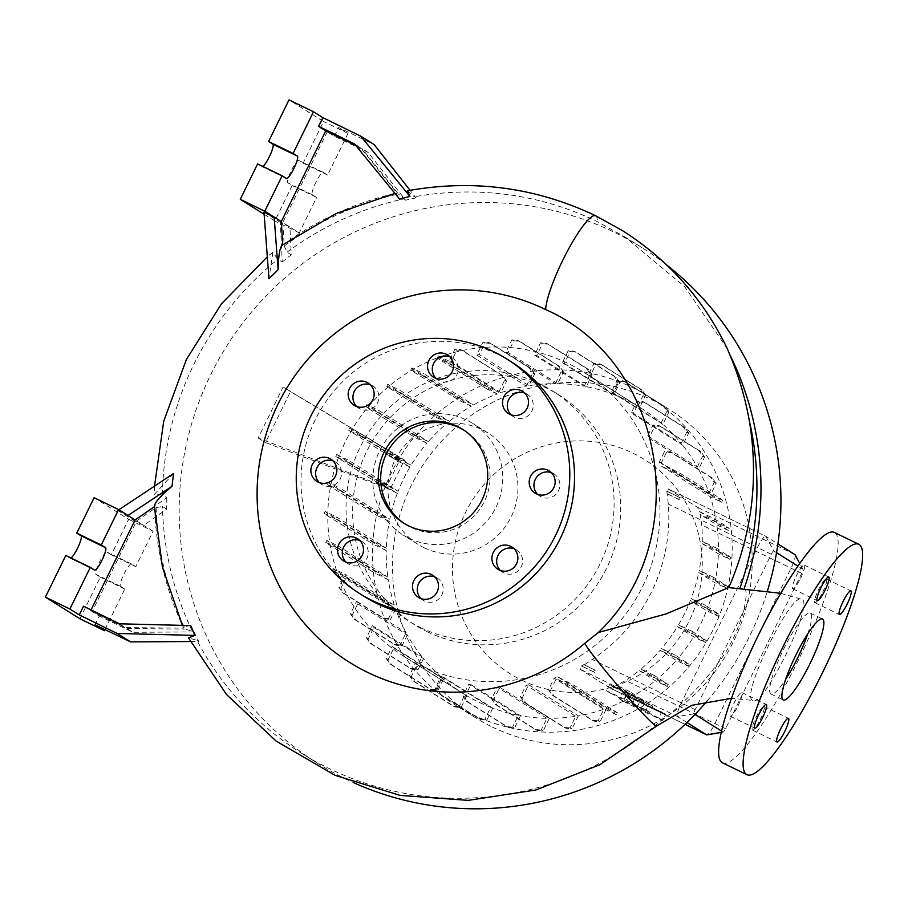 <?xml version="1.0" encoding="UTF-8"?>
<svg xmlns="http://www.w3.org/2000/svg" width="908" height="908" viewBox="0 0 908 908"><rect width="100%" height="100%" fill="white"/><g stroke="black" fill="none" stroke-linecap="round" stroke-linejoin="round"><path stroke-width="0.68" stroke-dasharray="4.54 3.41" d="M752.528 700.386C740.179 695.88 792.185 589.621 801.991 599.416C814.521 603.695 762.391 709.931 752.528 700.386L731.462 698.343M780.766 593.299L801.991 599.416M728.772 587.59L744.276 588.259C750.258 591.21 741.62 629.619 722.439 657.097C703.848 683.236 681.783 705.766 656.246 724.675A304.611 299.413 122.1 0 1 329.286 768.622A304.611 299.413 122.1 0 1 301.422 753.175A304.611 299.413 122.1 0 1 196.991 640.412L188.489 637.813M807.802 633.761A45.003 8.229 115.9 0 0 810.276 613.07A45.003 8.229 115.9 0 0 783.615 649.152A45.003 8.229 115.9 0 0 770.983 694.041A45.003 8.229 115.9 0 0 785.704 679.298M421.051 598.599A13.155 12.928 -57.9 0 0 441.56 595.478A13.155 12.928 -57.9 0 0 434.694 576.841M346.073 562.2A13.155 12.928 -57.9 0 0 366.582 559.078A13.155 12.928 -57.9 0 0 359.716 540.442M319.423 482.647A13.155 12.928 -57.9 0 0 339.921 479.526A13.155 12.928 -57.9 0 0 333.066 460.889M356.708 406.523A13.155 12.928 -57.9 0 0 377.217 403.402A13.155 12.928 -57.9 0 0 370.351 384.765M436.101 378.443A13.155 12.928 -57.9 0 0 456.599 375.322A13.155 12.928 -57.9 0 0 449.744 356.685M511.079 414.831A13.155 12.928 -57.9 0 0 531.577 411.71A13.155 12.928 -57.9 0 0 524.722 393.073M537.729 494.395A13.155 12.928 -57.9 0 0 558.238 491.273A13.155 12.928 -57.9 0 0 551.372 472.637M500.444 570.508A13.155 12.928 -57.9 0 0 520.942 567.386A13.155 12.928 -57.9 0 0 514.087 548.75M822.716 592.107A13.155 2.406 115.9 0 0 826.416 578.986A13.155 2.406 115.9 0 0 818.619 589.53A13.155 2.406 115.9 0 0 814.919 602.651A13.155 2.406 115.9 0 0 822.716 592.107M800.595 578.226A13.155 2.406 115.9 0 0 804.284 565.105A13.155 2.406 115.9 0 0 796.498 575.661A13.155 2.406 115.9 0 0 792.798 588.781A13.155 2.406 115.9 0 0 800.595 578.226M738.147 705.686A13.155 2.406 115.9 0 0 741.847 692.566A13.155 2.406 115.9 0 0 734.05 703.121A13.155 2.406 115.9 0 0 730.361 716.242A13.155 2.406 115.9 0 0 738.147 705.686M760.28 719.567A13.155 2.406 115.9 0 0 763.969 706.447A13.155 2.406 115.9 0 0 756.171 716.991A13.155 2.406 115.9 0 0 752.482 730.111A13.155 2.406 115.9 0 0 760.28 719.567M666.551 264.875A304.611 299.413 -57.9 0 0 641.911 247.6A304.611 299.413 -57.9 0 0 614.046 232.164A304.611 299.413 -57.9 0 0 218.158 360.521A304.611 299.413 -57.9 0 0 318.209 763.696A304.611 299.413 -57.9 0 0 346.073 779.143A304.611 299.413 -57.9 0 0 354.154 782.923M707.253 700.84A304.611 299.413 -57.9 0 0 767.532 590.654M727.285 348.661L684.587 286.587L625.079 237.045L597.26 221.631A304.611 299.413 122.1 0 0 414.309 196.82L416 197.876L410.064 190.317M426.987 631.628A135.689 133.374 -57.9 0 0 603.332 574.446A135.689 133.374 -57.9 0 0 558.76 394.844A135.689 133.374 -57.9 0 0 546.344 387.966A135.689 133.374 -57.9 0 0 369.999 445.147A135.689 133.374 -57.9 0 0 414.57 624.749A135.689 133.374 -57.9 0 0 426.987 631.628M420.381 627.485A135.689 133.374 -57.9 0 0 596.726 570.303A135.689 133.374 -57.9 0 0 552.155 390.701A135.689 133.374 -57.9 0 0 539.749 383.823A135.689 133.374 -57.9 0 0 363.393 441.004A135.689 133.374 -57.9 0 0 407.964 620.607A135.689 133.374 -57.9 0 0 420.381 627.485M419.927 665.314A168.162 165.29 -57.9 0 0 638.472 594.456A168.162 165.29 -57.9 0 0 583.242 371.871A168.162 165.29 -57.9 0 0 567.863 363.348A168.162 165.29 -57.9 0 0 349.308 434.206A168.162 165.29 -57.9 0 0 404.537 656.79A168.162 165.29 -57.9 0 0 419.927 665.314M492.284 727.024A182.077 178.967 -57.9 0 0 728.908 650.298A182.077 178.967 -57.9 0 0 669.105 409.304A182.077 178.967 -57.9 0 0 652.455 400.076A182.077 178.967 -57.9 0 0 415.819 476.802A182.077 178.967 -57.9 0 0 475.622 717.785A182.077 178.967 -57.9 0 0 492.284 727.024M472.262 714.46A182.077 178.967 -57.9 0 0 708.887 637.745A182.077 178.967 -57.9 0 0 649.084 396.751A182.077 178.967 -57.9 0 0 632.422 387.512A182.077 178.967 -57.9 0 0 395.797 464.238A182.077 178.967 -57.9 0 0 455.6 705.232A182.077 178.967 -57.9 0 0 472.262 714.46M521.76 680.205A126.439 124.282 -57.9 0 0 689.195 620.97A126.439 124.282 -57.9 0 0 632.978 453.171A126.439 124.282 -57.9 0 0 465.543 512.407A126.439 124.282 -57.9 0 0 521.76 680.205M424.059 547.717A65.762 64.65 -57.9 0 0 509.524 520A65.762 64.65 -57.9 0 0 487.925 432.957A65.762 64.65 -57.9 0 0 481.91 429.62A65.762 64.65 -57.9 0 0 396.433 457.337A65.762 64.65 -57.9 0 0 418.032 544.38A65.762 64.65 -57.9 0 0 424.059 547.717M408.838 538.183A65.762 64.65 -57.9 0 0 494.315 510.466A65.762 64.65 -57.9 0 0 472.716 423.412A65.762 64.65 -57.9 0 0 466.701 420.075A65.762 64.65 -57.9 0 0 381.224 447.792A65.762 64.65 -57.9 0 0 402.823 534.846A65.762 64.65 -57.9 0 0 408.838 538.183M511.34 361.838A138.459 136.098 -57.9 0 0 498.674 354.812A138.459 136.098 -57.9 0 0 318.731 413.163A138.459 136.098 -57.9 0 0 364.199 596.42M404.798 523.803A55.388 54.435 -57.9 0 0 405.967 524.563A55.388 54.435 -57.9 0 0 411.04 527.366A55.388 54.435 -57.9 0 0 483.011 504.031A55.388 54.435 -57.9 0 0 464.828 430.721A55.388 54.435 -57.9 0 0 463.625 429.995M262.843 166.414A12.462 2.281 -64.1 0 1 261.992 166.618A12.462 2.281 -64.1 0 1 261.958 166.595L257.645 163.894M71.006 558.011A12.462 2.281 -64.1 0 1 70.154 558.216A12.462 2.281 -64.1 0 1 70.12 558.193L65.807 555.48M722.462 762.834A128.073 23.426 115.9 0 0 798.348 660.127A128.073 23.426 115.9 0 0 834.316 532.394M637.881 406.205L643.67 394.378L640.106 389.033L599.95 363.836L594.048 363.257L588.248 375.083L637.881 406.205A168.162 165.29 -57.9 0 0 626.304 400.008A168.162 165.29 -57.9 0 0 613.944 394.628L619.778 382.711L617.86 381.769L614.296 376.423L574.14 351.226L568.238 350.647L562.313 362.735A168.162 165.29 122.1 0 1 564.322 363.495L613.944 394.628M466.803 695.766L461.014 707.593L455.112 707.014L414.945 681.817L411.381 676.471L417.181 664.645L466.803 695.766A168.162 165.29 -57.9 0 0 478.38 701.975A168.162 165.29 -57.9 0 0 490.74 707.355L484.895 719.272L486.824 720.203L480.922 719.624L440.755 694.427L437.202 689.081L443.115 676.993A168.162 165.29 122.1 0 1 441.118 676.233L490.74 707.355M443.115 676.993L492.749 708.115A168.162 165.29 -57.9 0 0 518.355 715.322L512.555 727.16L514.484 728.091L508.582 727.501L468.414 702.315L464.851 696.958L470.911 684.598A168.162 165.29 122.1 0 1 468.732 684.189L518.355 715.322M470.911 684.598L520.534 715.731A168.162 165.29 -57.9 0 0 546.979 718.319L541.225 730.077L543.143 731.008L537.252 730.429L497.085 705.232L493.521 699.886L499.729 687.22A168.162 165.29 122.1 0 1 497.357 687.197L546.979 718.319M499.729 687.22L549.351 718.341A168.162 165.29 -57.9 0 0 575.751 716.287L570.042 727.944L571.961 728.874L566.059 728.295L525.902 703.098L522.338 697.753L528.717 684.734A168.162 165.29 122.1 0 1 526.118 685.165L575.751 716.287M528.717 684.734L578.339 715.856A168.162 165.29 -57.9 0 0 603.775 709.296L598.134 720.827L600.052 721.758L594.15 721.168L553.982 695.982L550.43 690.625L556.332 678.582L605.954 709.704L616.77 714.959L617.724 713.007L575.173 685.983L557.796 676.869A168.162 165.29 122.1 0 1 554.141 678.174L603.775 709.296M557.796 676.869L607.418 708.002A168.162 165.29 -57.9 0 0 631.151 697.06L643.227 702.928L644.181 700.976L629.914 691.692A13.847 2.531 -64.1 0 1 628.642 693.451L614.217 686.448L631.151 697.06M583.81 664.633L595.205 670.229L583.81 664.633A168.162 165.29 122.1 0 1 581.529 665.939L582.266 666.404L580.042 669.264L609.177 687.538L685.029 724.357L609.177 687.538L614.217 686.448M666.778 491.114L680.864 498.072L666.778 491.114A168.162 165.29 122.1 0 1 667.164 493.714L668.311 504.065A168.162 165.29 122.1 0 1 592.175 659.458L584.241 664.906M699.376 511.556L716.401 522.236L729.226 528.467L726.843 526.64L714.551 518.922L699.376 511.556L697.48 507.277L668.311 488.981L765.739 536.276A13.847 2.531 -64.1 0 1 765.773 536.299L777.918 543.915M776.544 552.688L773.764 550.94L765.773 536.299L668.356 489.003L667.618 491.648M716.401 522.236A168.162 165.29 -57.9 0 0 710.283 496.71L721.633 502.226L722.598 500.274L720.214 498.447L680.047 473.25L661.092 463.386L710.726 494.508L716.106 483.533L714.176 482.602L710.612 477.245L670.456 452.048L664.554 451.469L659.424 461.934A168.162 165.29 122.1 0 1 660.661 465.588L710.283 496.71M659.424 461.934L709.057 493.055A168.162 165.29 -57.9 0 0 698.57 469.311L704.574 457.053L702.644 456.122L699.092 450.765L658.924 425.58L653.022 424.989L647.676 435.897A168.162 165.29 122.1 0 1 648.936 438.189L698.57 469.311M647.676 435.897L697.31 467.03A168.162 165.29 -57.9 0 0 682.68 445.215L688.639 433.059L686.72 432.129L683.156 426.771L642.989 401.586L637.087 400.995L631.571 412.255A168.162 165.29 122.1 0 1 633.058 414.093L682.68 445.215M631.571 412.255L681.204 443.388A168.162 165.29 -57.9 0 0 662.863 424.342L668.776 412.266L666.858 411.335L663.294 405.989L623.126 380.793L617.236 380.214L611.572 391.768A168.162 165.29 122.1 0 1 613.24 393.221L662.863 424.342M611.572 391.768L661.194 422.89A168.162 165.29 -57.9 0 0 641.695 408.532A168.162 165.29 -57.9 0 0 639.72 407.306L645.599 395.321L643.67 394.378M588.248 375.083A168.162 165.29 122.1 0 1 590.098 376.184L639.72 407.306M702.179 543.642L718.364 553.801L729.941 559.419L730.895 557.467L717.059 548.455L716.106 550.407L702.179 543.642A168.162 165.29 -57.9 0 1 699.194 570.337L715.379 580.484A168.162 165.29 -57.9 0 0 718.364 553.801M562.313 362.735L611.935 393.868A168.162 165.29 -57.9 0 0 586.33 386.66L592.13 374.822L590.2 373.892L586.636 368.534L546.48 343.349L540.578 342.759L534.517 355.13A168.162 165.29 122.1 0 1 536.696 355.539L586.33 386.66M534.517 355.13L584.15 386.252A168.162 165.29 -57.9 0 0 557.705 383.653L563.459 371.905L561.541 370.975L557.977 365.618L517.81 340.432L511.908 339.842L505.711 352.508A168.162 165.29 122.1 0 1 508.071 352.531L557.705 383.653M505.711 352.508L555.333 383.63A168.162 165.29 -57.9 0 0 528.933 385.684L534.642 374.039L532.724 373.097L529.16 367.751L488.992 342.554L483.101 341.976L476.723 354.994A168.162 165.29 122.1 0 1 479.31 354.563L528.933 385.684M476.723 354.994L526.345 386.116A168.162 165.29 -57.9 0 0 500.91 392.676L506.55 381.156L504.632 380.225L501.068 374.868L460.901 349.682L455.01 349.092L449.108 361.146L498.73 392.279L487.914 387.024L486.96 388.976L439.71 359.681L437.338 357.854L447.644 362.848A168.162 165.29 122.1 0 1 451.287 361.554L500.91 392.676M447.644 362.848L497.266 393.981A168.162 165.29 -57.9 0 0 473.533 404.911L461.457 399.055L460.504 401.007L413.254 371.701L410.87 369.874L421.618 375.095A168.162 165.29 122.1 0 1 423.911 373.79L473.533 404.911M421.618 375.095L471.241 406.216A168.162 165.29 -57.9 0 0 449.369 421.289L437.395 415.478L436.43 417.43L389.191 388.136L386.808 386.309L397.897 391.689A168.162 165.29 122.1 0 1 399.747 390.168L449.369 421.289M397.897 391.689L447.519 422.81A168.162 165.29 -57.9 0 0 428.338 441.583L416.443 435.817L415.489 437.758L368.251 408.464L365.867 406.636L377.251 412.164A168.162 165.29 122.1 0 1 378.715 410.461L428.338 441.583M377.251 412.164L426.874 443.286A168.162 165.29 -57.9 0 0 411.074 465.168L399.259 459.437L398.306 461.389L389.339 456.1L390.292 454.148L404.242 460.889L411.074 465.168M400.644 458.631L386.263 451.616L349.637 428.315L348.672 430.267L360.328 435.919A168.162 165.29 122.1 0 1 361.441 434.047L400.644 458.631L401.098 457.893L404.684 460.152L404.242 460.889M360.328 435.919L399.52 460.504L385.31 453.569L348.672 430.267M387.648 484.793L373.347 477.824L336.709 454.511L335.756 456.463L347.662 462.24A168.162 165.29 122.1 0 1 348.456 460.208L387.648 484.793L399.52 460.504M347.662 462.24L386.865 486.836L372.382 479.776L335.756 456.463M389.339 456.1L403.118 462.762L409.951 467.041A168.162 165.29 -57.9 0 0 398.079 491.341L379.26 481.535L378.307 483.487L376.423 482.307L390.281 489.56L386.865 486.836M390.463 489.083L397.295 493.373A168.162 165.29 -57.9 0 0 389.748 519.285L378.091 513.633L377.126 515.585L329.888 486.279L327.504 484.452L339.683 490.365A168.162 165.29 122.1 0 1 340.125 488.164L389.748 519.285M339.683 490.365L389.305 521.487A168.162 165.29 -57.9 0 0 386.32 548.182L374.743 542.564L373.79 544.516L326.539 515.211L324.156 513.383L336.63 519.444A168.162 165.29 122.1 0 1 336.698 517.061L386.32 548.182M336.63 519.444L386.263 550.566A168.162 165.29 -57.9 0 0 387.886 577.136L376.411 571.563L375.458 573.515L328.219 544.221L325.836 542.394L338.65 548.614A168.162 165.29 122.1 0 1 338.264 546.003L387.886 577.136M338.65 548.614L388.284 579.735A168.162 165.29 -57.9 0 0 394.401 605.261L383.051 599.757L382.086 601.709L332.464 570.587L344.336 576.342L393.959 607.475L388.579 618.45L390.508 619.381L384.606 618.802L344.438 593.605L340.875 588.259L346.005 577.794A168.162 165.29 122.1 0 1 344.768 574.14L394.401 605.261M346.005 577.794L395.627 608.916A168.162 165.29 -57.9 0 0 406.114 632.66L400.11 644.93L402.028 645.86L396.138 645.27L355.97 620.085L352.406 614.727L357.752 603.82A168.162 165.29 122.1 0 1 356.492 601.539L406.114 632.66M357.752 603.82L407.374 634.953A168.162 165.29 -57.9 0 0 422.004 656.756L416.046 668.924L417.964 669.854L412.073 669.264L371.905 644.078L368.342 638.721L373.858 627.473A168.162 165.29 122.1 0 1 372.371 625.635L422.004 656.756M373.858 627.473L423.48 658.595A168.162 165.29 -57.9 0 0 441.821 677.629L435.908 689.705L437.826 690.636L431.924 690.057L391.768 664.86L388.204 659.514L393.856 647.96A168.162 165.29 122.1 0 1 392.188 646.507L441.821 677.629M393.856 647.96L443.49 679.082A168.162 165.29 -57.9 0 0 462.989 693.451A168.162 165.29 -57.9 0 0 464.964 694.665L459.085 706.662L461.014 707.593M417.181 664.645A168.162 165.29 122.1 0 1 415.342 663.544L464.964 694.665M639.13 670.535L655.315 680.682L667.289 686.505L668.254 684.553L654.418 675.541L653.465 677.493L639.13 670.535A168.162 165.29 -57.9 0 1 625.623 680.433L616.827 685.336L633.444 695.766A168.162 165.29 -57.9 0 0 655.315 680.682M698.751 572.539L714.937 582.686L726.593 588.35L727.558 586.398L713.722 577.386L712.769 579.338L698.751 572.539A168.162 165.29 -57.9 0 1 691.204 598.451L707.389 608.61A168.162 165.29 -57.9 0 0 714.937 582.686M654.418 675.541L640.98 669.014A168.162 165.29 -57.9 0 0 660.161 650.241L676.346 660.388L688.241 666.166L689.195 664.213L675.359 655.201L674.406 657.154L660.161 650.241M640.98 669.014L657.165 679.161A168.162 165.29 -57.9 0 0 676.346 660.388M677.425 626.656L693.61 636.803L705.425 642.546L706.379 640.594L692.554 631.582L691.59 633.534L677.425 626.656A168.162 165.29 -57.9 0 1 661.626 648.539L677.811 658.686A168.162 165.29 -57.9 0 0 693.61 636.803M403.118 462.762L391.246 487.051L398.079 491.341M692.554 631.582L678.548 624.783A168.162 165.29 -57.9 0 0 690.42 600.494L706.606 610.641L718.341 616.339L719.295 614.387L705.471 605.375L704.506 607.327L690.42 600.494M678.548 624.783L694.734 634.93A168.162 165.29 -57.9 0 0 706.606 610.641M717.059 548.455L702.236 541.259A168.162 165.29 -57.9 0 0 701.748 525.04L700.113 514.382L716.798 524.847L728.273 530.42L729.226 528.467M702.236 541.259L718.421 551.406A168.162 165.29 -57.9 0 0 716.798 524.847M667.664 494.031L679.377 499.718L680.864 498.072M686.959 722.507L677.47 716.548A13.847 2.531 -64.1 0 1 681.409 702.769L757.533 547.376A13.847 2.531 -64.1 0 1 765.739 536.276M582.266 666.404L594.717 672.453L595.205 670.229M629.914 691.692L616.827 685.336M795.102 554.788A13.847 2.531 -64.1 0 1 790.97 568.351L714.846 723.744A13.847 2.531 -64.1 0 1 706.991 734.89M714.551 518.922A13.847 2.531 -64.1 0 1 713.938 521.101L700.113 514.382M675.359 655.201L661.626 648.539M705.471 605.375L691.204 598.451M713.722 577.386L699.194 570.337M376.423 482.307L377.376 480.355L391.246 487.051M404.684 460.152L290.458 391.62L265.488 442.593L390.281 489.56M386.683 487.301L258.156 437.996L283.126 387.024L401.098 457.893M373.347 477.824L372.382 479.776M386.263 451.616L385.31 453.569M613.615 687.095L652.795 706.118L609.62 684.598L613.615 687.095L610.562 693.315L632.15 704.075L635.203 697.855M626.554 695.21L665.746 714.233L622.57 692.713L626.554 695.21L623.512 701.43L645.1 712.19L648.142 705.97M173.553 473.533L154.337 494.417L162.43 494.962L166.777 497.686L134.157 520.715L143.748 525.323L166.663 509.15L162.464 506.505L156.108 507.549L136.631 520.863L92.173 611.617L99.29 616.078L95.022 624.783M166.777 497.686L166.663 509.15M156.108 507.549A308.55 303.283 -57.9 0 0 185.221 629.096L194.04 631.934L133.045 632.308L99.29 616.078M194.04 631.934L198.682 641.468L196.991 640.412M190.453 641.525L198.682 641.468M92.173 611.617L127.007 628.529L133.045 632.308M83.547 606.204L90.664 610.664L125.497 627.576L183.711 628.143A308.55 303.283 -57.9 0 1 154.598 506.596L154.485 506.675M119.47 623.796L125.497 627.576M79.927 618.779L100.323 577.136L96.01 574.435A12.462 2.281 -64.1 0 1 99.494 562.131A12.462 2.281 -64.1 0 1 106.928 552.03A12.462 2.281 -64.1 0 1 106.974 552.053L111.287 554.765L128.641 519.331L94.126 497.675M104.953 629.562L124.816 589.031L120.503 586.318A12.462 2.281 -64.1 0 1 123.987 574.026A12.462 2.281 -64.1 0 1 131.422 563.925A12.462 2.281 -64.1 0 1 131.467 563.947L135.78 566.649L153.134 531.214L128.641 519.331M135.78 566.649L111.287 554.765M124.816 589.031L100.323 577.136M118.891 509.74L117.802 510.455L128.005 515.46M117.802 510.455L134.157 520.715M153.134 531.214L136.631 520.863M91.05 609.881L90.664 610.664M127.007 628.529L185.221 629.096M154.598 506.596L154.462 505.949M190.748 625.578C185.561 626.293 183.223 627.156 183.711 628.143L182.406 625.362M282.229 262.003L291.252 254.83L289.902 226.977L280.311 222.358L282.229 262.003L277.893 259.279L272.865 252.299L268.961 278.779M368.115 152.453L362.088 148.674L327.255 131.762L334.36 136.223L368.115 152.453L405.558 200.169L416 197.876M334.36 136.223L338.627 127.517L374.221 144.633M355.698 145.359L360.578 147.72L396.875 193.029L394.957 193.415M354.54 143.941L360.578 147.72M264.126 214.277L274.806 220.973L292.16 185.55L287.847 182.837A12.462 2.281 -64.1 0 1 291.332 170.545A12.462 2.281 -64.1 0 1 298.766 160.444A12.462 2.281 -64.1 0 1 298.811 160.466L303.124 163.168L323.532 121.524L289.005 99.869M327.255 131.762L282.797 222.505L299.299 232.868L316.654 197.433L312.341 194.732A12.462 2.281 -64.1 0 1 315.825 182.429A12.462 2.281 -64.1 0 1 323.259 172.327A12.462 2.281 -64.1 0 1 323.305 172.35L327.618 175.062L348.014 133.408L338.627 127.517M348.014 133.408L323.532 121.524M327.618 175.062L303.124 163.168M316.654 197.433L292.16 185.55M299.299 232.868L274.806 220.973M282.797 222.505L284.238 245.989A308.55 303.283 122.1 0 1 398.385 193.983L362.088 148.674M282.717 244.808L282.728 245.047A308.55 303.283 122.1 0 1 396.875 193.029C395.967 192.893 396.887 194.925 399.645 199.147M263.967 212.109L280.311 222.358M284.238 245.989L287.053 252.186L291.252 254.83M282.059 245.296L282.728 245.047M405.558 200.169L398.385 193.983M407.329 190.816L414.309 196.82M718.421 551.406L730.895 557.467M715.379 580.484L727.558 586.398M707.389 608.61L719.295 614.387M694.734 634.93L706.379 640.594M677.811 658.686L689.195 664.213M657.165 679.161L668.254 684.553M633.444 695.766L644.181 700.976M607.418 708.002L617.724 713.007M605.954 709.704L600.052 721.758M578.339 715.856L571.961 728.874M549.351 718.341L543.143 731.008M520.534 715.731L514.484 728.091M492.749 708.115L486.824 720.203M443.49 679.082L437.826 690.636M423.48 658.595L417.964 669.854M407.374 634.953L402.028 645.86M395.627 608.916L390.508 619.381M393.959 607.475L382.086 601.709M388.284 579.735L375.458 573.515M386.263 550.566L373.79 544.516M389.305 521.487L377.126 515.585M397.295 493.373L378.307 483.487M386.343 485.644L385.389 487.596M409.951 467.041L398.306 461.389M426.874 443.286L415.489 437.758M447.519 422.81L436.43 417.43M471.241 406.216L460.504 401.007M497.266 393.981L486.96 388.976M498.73 392.279L504.632 380.225M526.345 386.116L532.724 373.097M555.333 383.63L561.541 370.975M584.15 386.252L590.2 373.892M611.935 393.868L617.86 381.769M661.194 422.89L666.858 411.335M681.204 443.388L686.72 432.129M697.31 467.03L702.644 456.122M709.057 493.055L714.176 482.602M710.726 494.508L722.598 500.274M721.576 731.099L723.109 732.064A4.154 0.76 115.9 0 0 723.222 732.086A4.154 0.76 115.9 0 0 725.583 728.738L801.707 573.345A4.154 0.76 115.9 0 0 802.944 569.282A4.154 0.76 115.9 0 0 802.888 569.214L797.928 566.104M773.764 550.94A4.154 0.76 115.9 0 0 771.289 554.266L695.165 709.659A4.154 0.76 115.9 0 0 693.984 713.79L694.983 714.426M287.053 252.186A304.611 299.413 122.1 0 1 403.629 198.954M192.11 630.72A304.611 299.413 122.1 0 1 162.464 506.505M162.43 494.962A304.611 299.413 122.1 0 1 277.893 259.279M632.15 704.075L649.753 712.326L652.795 706.118M649.753 712.326L645.77 709.829L648.811 703.609M645.77 709.829L624.182 699.069L627.224 692.849M624.182 699.069L606.578 690.806L609.62 684.598M606.578 690.806L610.562 693.315M645.1 712.19L662.704 720.453L665.746 714.233M662.704 720.453L658.709 717.956L661.762 711.736M658.709 717.956L637.121 707.184L640.174 700.976M637.121 707.184L619.528 698.933L622.57 692.713M619.528 698.933L623.512 701.43M258.156 437.996L265.488 442.593M283.126 387.024L290.458 391.62M336.709 454.511L348.456 460.208M339.093 456.338L338.139 458.29M349.637 428.315L361.441 434.047M352.009 430.142L351.055 432.094M379.26 481.535L377.376 480.355M399.259 459.437L390.292 454.148M392.177 455.328L391.223 457.28M688.241 666.166L674.406 657.154M685.858 664.338L686.811 662.386M718.341 616.339L704.506 607.327M715.958 614.512L716.923 612.56M705.425 642.546L691.59 633.534M703.042 640.719L703.995 638.767M726.593 588.35L712.769 579.338M724.221 586.523L725.174 584.57M667.289 686.505L653.465 677.493M664.906 684.677L665.87 682.725M729.941 559.419L716.106 550.407M727.558 557.591L728.511 555.639M728.273 530.42L713.938 521.101M725.889 528.592L726.843 526.64M643.227 702.928L628.642 693.451M640.844 701.101L641.797 699.149M594.717 672.453L581.529 665.939M593.605 671.807L594.558 669.854M679.377 499.718L667.164 493.714M678.639 499.286L679.604 497.334M721.633 502.226L679.093 475.202L660.661 465.588M716.106 483.533L712.542 478.175L710.612 477.245M712.542 478.175L670.456 452.048M672.374 452.99L664.554 451.469M672.011 471.093L672.964 469.141M666.472 452.4L661.092 463.386M719.25 500.399L720.214 498.447M679.093 475.202L680.047 473.25M541.225 730.077L535.323 729.487L495.166 704.302L491.603 698.944L497.357 687.197M535.323 729.487L537.252 730.429M495.166 704.302L497.085 705.232M491.603 698.944L493.521 699.886M435.908 689.705L430.006 689.127L389.838 663.93L386.275 658.584L392.188 646.507M430.006 689.127L431.924 690.057M389.838 663.93L391.768 664.86M386.275 658.584L388.204 659.514M383.051 599.757L335.801 570.462L333.418 568.635L344.768 574.14M375.969 595.648L375.015 597.6M335.801 570.462L334.848 572.415M333.418 568.635L332.464 570.587M388.579 618.45L382.688 617.871L342.52 592.674L338.956 587.317L344.336 576.342M338.956 587.317L340.875 588.259M382.688 617.871L384.606 618.802M342.52 592.674L344.438 593.605M459.085 706.662L453.194 706.084L413.026 680.886L409.463 675.541L415.342 663.544M453.194 706.084L455.112 707.014M413.026 680.886L414.945 681.817M409.463 675.541L411.381 676.471M570.042 727.944L564.14 727.365L523.973 702.168L520.409 696.811L526.118 685.165M564.14 727.365L566.059 728.295M523.973 702.168L525.902 703.098M520.409 696.811L522.338 697.753M378.091 513.633L330.841 484.327L328.458 482.5L340.125 488.164M371.009 509.524L370.055 511.476M330.841 484.327L329.888 486.279M328.458 482.5L327.504 484.452M437.395 415.478L390.145 386.184L387.761 384.356L399.747 390.168M430.313 411.369L429.359 413.322M390.145 386.184L389.191 388.136M387.761 384.356L386.808 386.309M534.642 374.039L531.078 368.682L490.922 343.496L485.02 342.906L479.31 354.563M531.078 368.682L529.16 367.751M490.922 343.496L488.992 342.554M485.02 342.906L483.101 341.976M645.599 395.321L642.035 389.963L601.868 364.778L595.966 364.187L590.098 376.184M642.035 389.963L640.106 389.033M601.868 364.778L599.95 363.836M595.966 364.187L594.048 363.257M506.55 381.156L502.998 375.81L462.83 350.613L456.928 350.034L451.287 361.554M487.914 387.024L480.831 382.915L479.878 384.867M480.831 382.915L440.675 357.729L439.71 359.681M440.675 357.729L438.292 355.902L437.338 357.854M456.928 350.034L455.01 349.092M438.292 355.902L449.108 361.146M502.998 375.81L501.068 374.868M462.83 350.613L460.901 349.682M592.13 374.822L588.566 369.477L548.398 344.28L542.496 343.701L536.696 355.539M588.566 369.477L586.636 368.534M548.398 344.28L546.48 343.349M542.496 343.701L540.578 342.759M688.639 433.059L685.075 427.713L644.907 402.516L639.016 401.938L633.058 414.093M685.075 427.713L683.156 426.771M644.907 402.516L642.989 401.586M639.016 401.938L637.087 400.995M598.134 720.827L592.232 720.237L552.064 695.051L548.5 689.694L554.141 678.174M592.232 720.237L594.15 721.168M552.064 695.051L553.982 695.982M548.5 689.694L550.43 690.625M616.77 714.959L574.219 687.935L556.332 678.582M567.137 683.826L568.102 681.874M614.387 713.132L615.34 711.18M574.219 687.935L575.173 685.983M484.895 719.272L479.004 718.693L438.836 693.496L435.272 688.15L441.118 676.233M479.004 718.693L480.922 719.624M438.836 693.496L440.755 694.427M435.272 688.15L437.202 689.081M400.11 644.93L394.208 644.34L354.052 619.154L350.488 613.797L356.492 601.539M394.208 644.34L396.138 645.27M354.052 619.154L355.97 620.085M350.488 613.797L352.406 614.727M461.457 399.055L414.207 369.749L411.835 367.922L423.911 373.79M454.375 394.946L453.421 396.898M414.207 369.749L413.254 371.701M411.835 367.922L410.87 369.874M563.459 371.905L559.895 366.548L519.728 341.363L513.837 340.772L508.071 352.531M559.895 366.548L557.977 365.618M519.728 341.363L517.81 340.432M513.837 340.772L511.908 339.842M668.776 412.266L665.212 406.92L625.056 381.723L619.154 381.144L613.24 393.221M665.212 406.92L663.294 405.989M625.056 381.723L623.126 380.793M619.154 381.144L617.236 380.214M512.555 727.16L506.653 726.57L466.496 701.385L462.932 696.027L468.732 684.189M506.653 726.57L508.582 727.501M466.496 701.385L468.414 702.315M462.932 696.027L464.851 696.958M416.046 668.924L410.144 668.333L369.987 643.148L366.423 637.791L372.371 625.635M410.144 668.333L412.073 669.264M369.987 643.148L371.905 644.078M366.423 637.791L368.342 638.721M376.411 571.563L329.173 542.269L326.789 540.442L338.264 546.003M369.329 567.455L368.376 569.407M329.173 542.269L328.219 544.221M326.789 540.442L325.836 542.394M374.743 542.564L327.504 513.258L325.121 511.431L336.698 517.061M367.661 538.455L366.707 540.408M327.504 513.258L326.539 515.211M325.121 511.431L324.156 513.383M416.443 435.817L369.204 406.512L366.821 404.684L378.715 410.461M409.372 431.709L408.407 433.661M369.204 406.512L368.251 408.464M366.821 404.684L365.867 406.636M704.574 457.053L701.01 451.707L660.842 426.51L654.952 425.931L648.936 438.189M701.01 451.707L699.092 450.765M660.842 426.51L658.924 425.58M654.952 425.931L653.022 424.989M619.778 382.711L616.226 377.353L576.058 352.168L570.156 351.578L564.322 363.495M616.226 377.353L614.296 376.423M576.058 352.168L574.14 351.226M570.156 351.578L568.238 350.647M595.625 215.752A55.388 10.136 -64.1 0 1 595.807 215.843A55.388 10.136 -64.1 0 1 597.26 221.631M286.451 178.49L261.958 166.595M94.614 570.076L70.12 558.193L94.648 570.099M771.289 554.266L668.311 504.065M693.984 713.79L677.47 716.548L580.042 669.264M695.165 709.659L592.175 659.458M725.583 728.738L625.623 680.433M794.909 554.572L697.48 507.277M801.707 573.345L701.748 525.04M131.467 563.947L106.974 552.053M120.503 586.318L96.01 574.435M323.305 172.35L298.811 160.466M312.341 194.732L287.847 182.837M723.109 732.064L721.281 732.37M802.888 569.214L799.755 563.471M656.575 726.048A55.388 3.076 49.4 0 0 656.246 724.675M810.276 613.07L822.523 619.018M423.264 600.347L418.509 597.373M348.275 563.959L343.53 560.974M321.625 484.395L316.881 481.422M358.921 408.282L354.165 405.297M438.303 380.191L433.559 377.217M513.281 416.59L508.537 413.605M539.931 496.143L535.187 493.169M502.646 572.267L497.902 569.282M826.416 578.986L850.898 590.87M804.284 565.105L828.777 577M741.847 692.566L766.341 704.46M763.969 706.447L788.462 718.33M641.911 247.6L625.079 237.045M558.76 394.844L552.155 390.701M669.105 409.304L649.084 396.751M487.925 432.957L472.716 423.412M405.967 524.563L403.595 523.065M286.485 178.513L261.992 166.618M641.695 408.532L583.242 371.871M462.989 693.451L404.537 656.79M131.422 563.925L106.928 552.03M323.259 172.327L298.766 160.444M464.828 430.721L462.456 429.234M418.032 544.38L402.823 534.846M475.622 717.785L455.6 705.232M414.57 624.749L407.964 620.607M723.222 732.086L721.27 732.415M802.944 569.282L799.778 563.437M318.209 763.696L301.422 753.175M272.865 252.299L267.315 256.805M154.519 486.143L154.337 494.417M752.482 730.111L776.976 742.006M730.361 716.242L754.854 728.125M792.798 588.781L817.291 600.665M814.919 602.651L839.412 614.546M516.629 549.976L511.874 547.002M553.914 473.863L549.17 470.877M527.264 394.299L522.52 391.325M452.286 357.911L447.531 354.926M372.893 385.991L368.149 383.017M335.608 462.115L330.864 459.13M362.258 541.667L357.514 538.694M437.236 578.067L432.492 575.082M770.983 694.041L783.229 699.977"/><path stroke-width="1.36" d="M740.099 587.771A301.172 296.031 -57.9 0 0 749.293 420.676C758.906 478.255 752.062 533.881 728.772 587.59L665.768 614.012L598.315 632.524L584.775 643.329A55.388 3.076 49.4 0 0 618.813 686.743A55.388 3.076 49.4 0 0 655.599 725.742A55.388 3.076 49.4 0 0 656.575 726.048L599.745 764.786L535.913 789.983L468.267 800.368L400.167 795.408L335.041 775.319L276.157 741.11L226.478 694.484L188.489 637.813L194.879 635.396L117.166 633.455L130.616 641.899L190.453 641.525M809.891 663.896A45.003 8.229 115.9 0 0 822.523 619.018A45.003 8.229 115.9 0 0 795.862 655.099A45.003 8.229 115.9 0 0 783.229 699.977A45.003 8.229 115.9 0 0 809.891 663.896M785.704 679.298A45.003 8.229 115.9 0 0 797.644 657.96A45.003 8.229 115.9 0 0 807.802 633.761M431.289 574.423A13.155 12.928 -57.9 0 0 414.196 579.962A13.155 12.928 -57.9 0 0 419.712 598.043A13.155 12.928 -57.9 0 0 436.816 592.493A13.155 12.928 -57.9 0 0 431.289 574.423M434.694 576.841A13.155 12.928 -57.9 0 0 421.051 598.599M356.311 538.024A13.155 12.928 -57.9 0 0 339.217 543.563A13.155 12.928 -57.9 0 0 344.734 561.643A13.155 12.928 -57.9 0 0 361.827 556.105A13.155 12.928 -57.9 0 0 356.311 538.024M359.716 540.442A13.155 12.928 -57.9 0 0 346.073 562.2M329.661 458.472A13.155 12.928 -57.9 0 0 312.556 464.011A13.155 12.928 -57.9 0 0 318.084 482.091A13.155 12.928 -57.9 0 0 335.177 476.541A13.155 12.928 -57.9 0 0 329.661 458.472M333.066 460.889A13.155 12.928 -57.9 0 0 319.423 482.647M366.946 382.347A13.155 12.928 -57.9 0 0 349.852 387.898A13.155 12.928 -57.9 0 0 355.369 405.967A13.155 12.928 -57.9 0 0 372.473 400.428A13.155 12.928 -57.9 0 0 366.946 382.347M370.351 384.765A13.155 12.928 -57.9 0 0 356.708 406.523M446.327 354.256A13.155 12.928 -57.9 0 0 429.234 359.806A13.155 12.928 -57.9 0 0 434.762 377.887A13.155 12.928 -57.9 0 0 451.855 372.337A13.155 12.928 -57.9 0 0 446.327 354.256M449.744 356.685A13.155 12.928 -57.9 0 0 436.101 378.443M521.317 390.656A13.155 12.928 -57.9 0 0 504.212 396.194A13.155 12.928 -57.9 0 0 509.74 414.275A13.155 12.928 -57.9 0 0 526.833 408.736A13.155 12.928 -57.9 0 0 521.317 390.656M524.722 393.073A13.155 12.928 -57.9 0 0 511.079 414.831M547.967 470.219A13.155 12.928 -57.9 0 0 530.874 475.758A13.155 12.928 -57.9 0 0 536.39 493.839A13.155 12.928 -57.9 0 0 553.483 488.288A13.155 12.928 -57.9 0 0 547.967 470.219M551.372 472.637A13.155 12.928 -57.9 0 0 537.729 494.395M510.671 546.332A13.155 12.928 -57.9 0 0 493.577 551.871A13.155 12.928 -57.9 0 0 499.105 569.952A13.155 12.928 -57.9 0 0 516.198 564.413A13.155 12.928 -57.9 0 0 510.671 546.332M514.087 548.75A13.155 12.928 -57.9 0 0 500.444 570.508M847.209 603.99A13.155 2.406 115.9 0 0 850.898 590.87A13.155 2.406 115.9 0 0 843.112 601.425A13.155 2.406 115.9 0 0 839.412 614.546A13.155 2.406 115.9 0 0 847.209 603.99M825.088 590.121A13.155 2.406 115.9 0 0 828.777 577A13.155 2.406 115.9 0 0 820.991 587.544A13.155 2.406 115.9 0 0 817.291 600.665A13.155 2.406 115.9 0 0 825.088 590.121M762.641 717.581A13.155 2.406 115.9 0 0 766.341 704.46A13.155 2.406 115.9 0 0 758.543 715.005A13.155 2.406 115.9 0 0 754.854 728.125A13.155 2.406 115.9 0 0 762.641 717.581M784.762 731.451A13.155 2.406 115.9 0 0 788.462 718.33A13.155 2.406 115.9 0 0 780.664 728.886A13.155 2.406 115.9 0 0 776.976 742.006A13.155 2.406 115.9 0 0 784.762 731.451M354.154 782.923A304.611 299.413 -57.9 0 0 707.253 700.84M767.532 590.654A304.611 299.413 -57.9 0 0 666.551 264.875M749.293 420.676C745.162 397.579 738.635 375.56 729.726 354.631L727.285 348.661C703.473 299.22 668.458 259.836 622.252 230.496L595.625 215.752C535.709 187.264 472.943 178.955 407.329 190.816L409.939 196.389L360.771 136.2L322.885 117.654L313.498 111.763L293.091 153.407L297.415 156.108A12.462 2.281 -64.1 0 1 293.874 168.513A12.462 2.281 -64.1 0 1 286.485 178.513A12.462 2.281 -64.1 0 1 286.451 178.49L282.127 175.777L264.773 211.212L240.279 199.317L264.126 214.277M598.315 632.524C695.142 540.498 665.939 362.213 545.629 309.549A202.109 198.659 -57.9 0 0 277.973 404.253A202.109 198.659 -57.9 0 0 367.831 672.487A202.109 198.659 -57.9 0 0 584.775 643.329M359.454 593.446L364.199 596.42A138.459 136.098 -57.9 0 0 376.865 603.445A138.459 136.098 -57.9 0 0 556.82 545.095A138.459 136.098 -57.9 0 0 511.34 361.838L506.596 358.853A138.459 136.098 -57.9 0 0 493.929 351.839A138.459 136.098 -57.9 0 0 313.975 410.178A138.459 136.098 -57.9 0 0 359.454 593.446A138.459 136.098 -57.9 0 0 372.121 600.46A138.459 136.098 -57.9 0 0 552.064 542.121A138.459 136.098 -57.9 0 0 506.596 358.853M457.382 426.419A55.388 54.435 -57.9 0 0 385.401 449.766A55.388 54.435 -57.9 0 0 403.595 523.065A55.388 54.435 -57.9 0 0 408.668 525.88A55.388 54.435 -57.9 0 0 480.638 502.544A55.388 54.435 -57.9 0 0 462.456 429.234A55.388 54.435 -57.9 0 0 457.382 426.419M463.625 429.995A55.388 54.435 -57.9 0 0 459.754 427.918A55.388 54.435 -57.9 0 0 388.125 450.629A55.388 54.435 -57.9 0 0 404.798 523.803M313.498 111.763L289.005 99.869L268.598 141.512L272.922 144.224A12.462 2.281 -64.1 0 1 269.381 156.63A12.462 2.281 -64.1 0 1 262.843 166.414M154.485 506.675L135.122 519.921L118.608 509.57L94.126 497.675L76.76 533.11L81.084 535.811A12.462 2.281 -64.1 0 1 77.543 548.216A12.462 2.281 -64.1 0 1 71.006 558.011M118.608 509.57L101.253 544.993L105.566 547.706A12.462 2.281 -64.1 0 1 102.037 560.111A12.462 2.281 -64.1 0 1 94.648 570.099A12.462 2.281 -64.1 0 1 94.614 570.076L90.289 567.375L69.893 609.018L79.28 614.909L117.166 633.455M858.798 544.278L834.316 532.394A128.073 23.426 115.9 0 0 758.43 635.089A128.073 23.426 115.9 0 0 722.462 762.834L746.955 774.717A128.073 23.426 115.9 0 0 822.83 672.022A128.073 23.426 115.9 0 0 858.798 544.278A128.073 23.426 115.9 0 0 782.923 646.984A128.073 23.426 115.9 0 0 746.955 774.717M721.27 732.415L706.991 734.89A13.847 2.531 -64.1 0 1 706.64 734.844A13.847 2.531 -64.1 0 1 706.594 734.822L686.959 722.507M777.918 543.915L794.909 554.572A13.847 2.531 -64.1 0 1 795.102 554.788L799.778 563.437M104.953 629.562L104.409 630.674L95.022 624.783L130.616 641.899M194.879 635.396L190.748 625.578L119.47 623.796L83.547 606.204L79.28 614.909M90.289 567.375L65.807 555.48L45.4 597.135L79.927 618.779L104.409 630.674M69.893 609.018L45.4 597.135M101.253 544.993L76.76 533.11M135.122 519.921L91.05 609.881M154.598 506.596C154.088 503.202 159.887 496.449 171.987 486.325L173.553 473.533L118.891 509.74M128.005 515.46L171.987 486.325M410.064 190.317L374.221 144.633L360.771 136.2M409.939 196.389L399.645 199.147L354.54 143.941L318.629 126.348L325.745 130.809L355.698 145.359M282.127 175.777L257.645 163.894L240.279 199.317M293.091 153.407L268.598 141.512M325.745 130.809L281.287 221.563L282.717 244.808M264.773 211.212L281.287 221.563M318.629 126.348L322.885 117.654M274.171 217.103L263.967 212.109L268.961 278.779L278.109 269.699L274.171 217.103M278.109 269.699C278.506 254.308 280.05 246.091 282.728 245.047M797.928 566.104L776.544 552.688M694.983 714.426L721.576 731.099M744.367 587.998A304.611 299.413 -57.9 0 0 729.362 353.666M721.281 732.37L706.594 734.822L685.029 724.357L706.64 734.844M105.566 547.706L81.084 535.811M297.415 156.108L272.922 144.224M799.755 563.471L794.909 554.572M545.629 309.549A55.388 10.136 -64.1 0 1 545.719 308.368A55.388 10.136 -64.1 0 1 546.117 305.417A55.388 10.136 -64.1 0 1 546.752 302.228A55.388 10.136 -64.1 0 1 547.603 298.743A55.388 10.136 -64.1 0 1 548.659 295.066A55.388 10.136 -64.1 0 1 550.032 290.764A55.388 10.136 -64.1 0 1 551.496 286.553A55.388 10.136 -64.1 0 1 553.256 281.855A55.388 10.136 -64.1 0 1 555.072 277.326A55.388 10.136 -64.1 0 1 557.194 272.309A55.388 10.136 -64.1 0 1 559.294 267.599A55.388 10.136 -64.1 0 1 595.625 215.752M780.766 593.299L728.727 587.59M394.957 193.415L335.937 213.596L282.059 245.296M267.315 256.805L221.439 303.851L186.378 359.477L163.735 421.164L154.519 486.143M154.462 505.949L162.418 567.137L182.406 625.362M731.462 698.343L691.76 705.334L656.575 726.048"/></g></svg>
